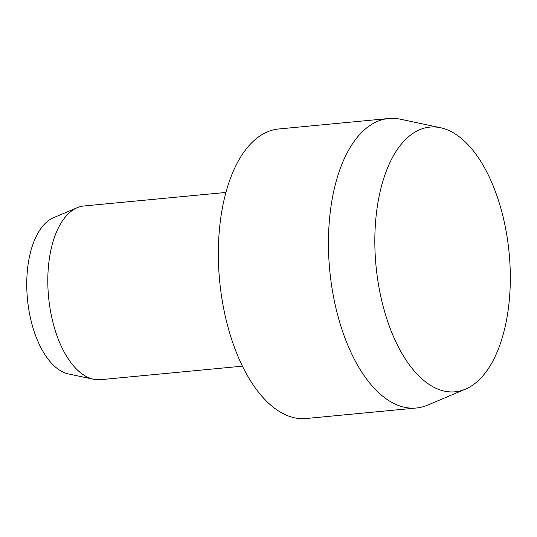 <?xml version="1.0" encoding="UTF-8"?>
<svg xmlns="http://www.w3.org/2000/svg" width="537" height="537" viewBox="0 0 537 537"><rect width="100%" height="100%" fill="white"/><g stroke="black" fill="none" stroke-linecap="round" stroke-linejoin="round"><path stroke-width="0.81" d="M440.494 127.719L400.26 119.18A145.413 73.146 84.6 0 0 388.734 118.496A145.413 73.146 84.6 0 0 353.299 142.607A145.413 73.146 84.6 0 0 336.028 308.507A145.413 73.146 84.6 0 0 416.336 408.013A145.413 73.146 84.6 0 0 427.526 405.16L465.418 389.171A132.948 66.877 84.6 0 0 487.589 369.738A132.948 66.877 84.6 0 0 505.532 228.037A132.948 66.877 84.6 0 0 440.494 127.719A132.948 66.877 84.6 0 0 397.561 149.132A132.948 66.877 84.6 0 0 384.291 310.527A132.948 66.877 84.6 0 0 465.418 389.171M388.734 118.496L278.636 128.987A145.413 73.146 84.6 0 0 243.201 153.099A145.413 73.146 84.6 0 0 225.929 319.005A145.413 73.146 84.6 0 0 306.238 418.504L416.336 408.013M225.902 192.447L83.98 205.973A87.249 43.886 84.6 0 0 77.268 207.685A87.249 43.886 84.6 0 0 62.722 220.445A87.249 43.886 84.6 0 0 50.941 313.44A87.249 43.886 84.6 0 0 93.626 379.27A87.249 43.886 84.6 0 0 100.54 379.686L242.462 366.153M77.268 207.685L53.586 217.68A79.456 39.966 84.6 0 0 40.335 229.292A79.456 39.966 84.6 0 0 29.609 313.984A79.456 39.966 84.6 0 0 68.481 373.94L93.626 379.27"/></g></svg>
